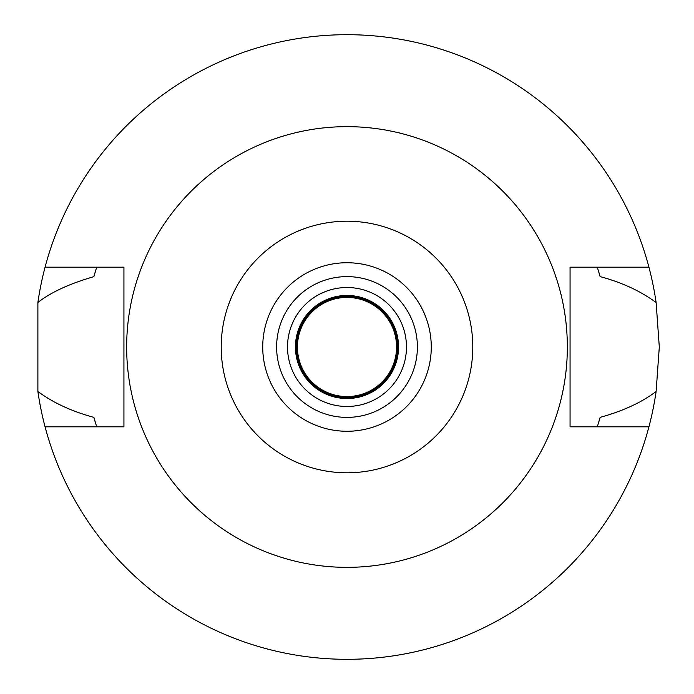 <?xml version="1.0" encoding="UTF-8"?>
<svg xmlns="http://www.w3.org/2000/svg" width="694" height="694" viewBox="0 0 694 694"><rect width="100%" height="100%" fill="white"/><g stroke="black" fill="none" stroke-linecap="round" stroke-linejoin="round"><path stroke-width="1.04" d="M347 472.788A125.788 125.788 0 0 1 221.213 347A125.788 125.788 0 0 1 347 221.213A125.788 125.788 0 0 1 472.788 347A125.788 125.788 0 0 1 347 472.788M347 431.269A84.269 84.269 0 0 0 431.269 347A84.269 84.269 0 0 0 347 262.731A84.269 84.269 0 0 0 262.731 347A84.269 84.269 0 0 0 347 431.269M347 567.345A220.345 220.345 0 0 1 126.655 347A220.345 220.345 0 0 1 347 126.655A220.345 220.345 0 0 1 567.345 347A220.345 220.345 0 0 1 347 567.345M648.933 267.19L570.069 267.19L570.069 426.81L648.933 426.81A312.3 312.3 0 0 1 45.067 426.81L123.931 426.81L123.931 267.19L45.067 267.19A312.3 312.3 0 0 1 656.116 302.532C640.614 291.098 621.954 282.458 600.128 276.628L597.317 267.19A262.731 262.731 0 0 1 597.69 268.387M95.52 270.946A262.731 262.731 0 0 0 93.872 276.628C69.235 283.811 50.567 292.443 37.884 302.532L37.884 391.468C52.9 402.667 71.56 411.308 93.872 417.372L96.683 426.81A262.731 262.731 0 0 1 96.31 425.613M93.872 417.372A262.731 262.731 0 0 0 95.52 423.054M598.48 423.054A262.731 262.731 0 0 0 600.128 417.372L597.317 426.81A262.731 262.731 0 0 0 597.69 425.613M600.128 276.628A262.731 262.731 0 0 0 598.48 270.946M93.872 276.628L96.683 267.19A262.731 262.731 0 0 0 96.31 268.387M45.067 426.81A312.3 312.3 0 0 1 37.884 391.468M600.128 417.372C623.108 410.995 641.768 402.364 656.116 391.468A312.3 312.3 0 0 1 648.933 426.81M656.116 391.468L659.3 347L656.116 302.532M37.884 302.532A312.3 312.3 0 0 1 45.067 267.19M347 295.444A51.556 51.556 0 0 0 295.444 347A51.556 51.556 0 0 0 347 398.556A51.556 51.556 0 0 0 398.556 347A51.556 51.556 0 0 0 347 295.444M347 287.516A59.484 59.484 0 0 0 287.516 347A59.484 59.484 0 0 0 347 406.484A59.484 59.484 0 0 0 406.484 347A59.484 59.484 0 0 0 347 287.516M347 417.389A70.389 70.389 0 0 0 417.389 347A70.389 70.389 0 0 0 347 276.611A70.389 70.389 0 0 0 276.611 347A70.389 70.389 0 0 0 347 417.389M347 296.433A50.567 50.567 0 0 0 296.433 347A50.567 50.567 0 0 0 347 397.567A50.567 50.567 0 0 0 397.567 347A50.567 50.567 0 0 0 347 296.433M347 396.569A49.569 49.569 0 0 0 396.569 347A49.569 49.569 0 0 0 347 297.431A49.569 49.569 0 0 0 297.431 347A49.569 49.569 0 0 0 347 396.569"/></g></svg>
